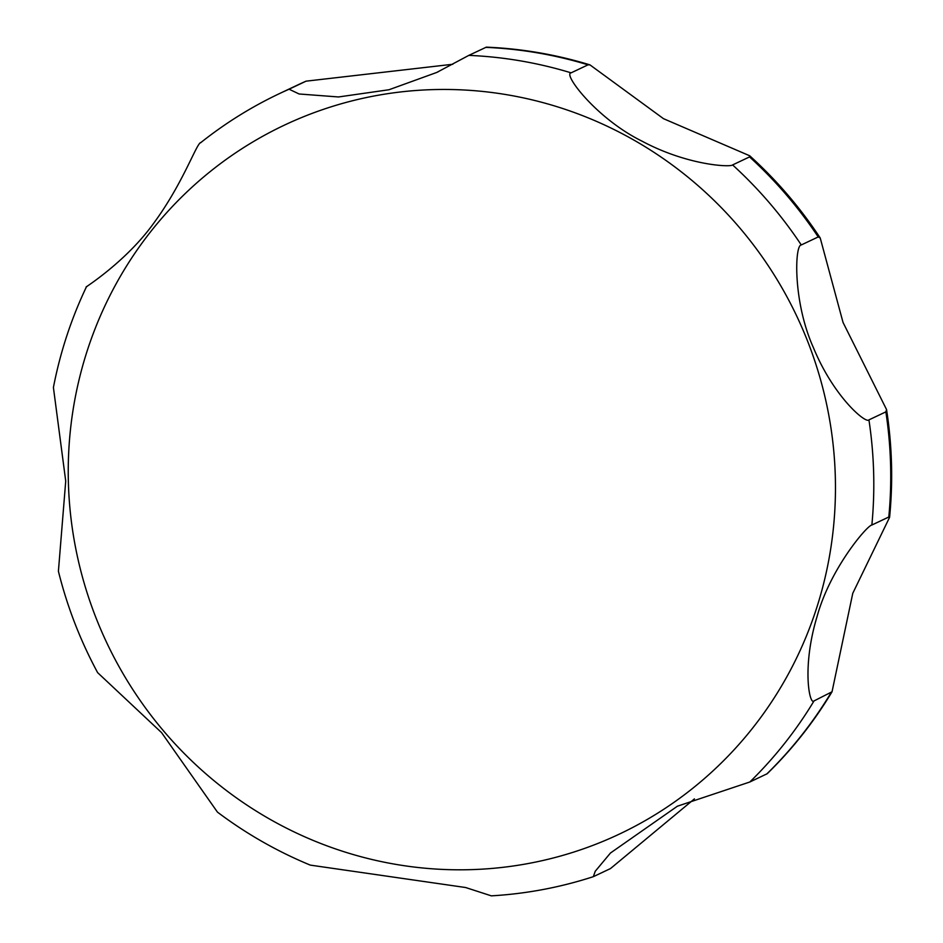 <?xml version="1.0" encoding="UTF-8"?>
<svg xmlns="http://www.w3.org/2000/svg" width="943" height="943" viewBox="0 0 943 943"><rect width="100%" height="100%" fill="white"/><g stroke="black" fill="none" stroke-linecap="round" stroke-linejoin="round"><path stroke-width="1.41" d="M589.976 64.89L663.495 118.677L749.697 155.772L749.544 156.915L732.605 164.931C730.719 167.382 687.471 165.485 641.994 141.144C596.506 118.677 562.547 73.672 571.116 72.847L588.055 64.831L589.976 64.89C556.099 54.541 521.55 48.623 486.34 47.15L468.836 55.378L436.727 72.458L389.011 89.738L338.49 96.964L299.108 93.982L289.077 89.208L306.062 81.169L452.84 64.254M201.048 142.487C196.922 141.898 183.755 182.459 153.65 223.302C124.24 264.299 78.646 291.422 87.11 286.413M86.532 286.613C71.232 318.734 60.199 352.352 53.409 387.479L65.727 481.119L58.407 571.258C67.212 606.679 80.285 640.462 97.612 672.618L161.607 732.664L217.444 812.112C246.241 833.765 277.195 851.435 310.306 865.12L465.642 887.528L491.327 895.85C526.194 893.823 560.201 887.434 593.336 876.672L595.245 871.261L610.463 853.014L677.392 806.206L749.838 781.995L767.225 773.708C792.285 749.237 813.892 721.925 832.032 691.785L814.021 700.932C809.601 705.918 801.585 667.42 817.121 616.345C830.241 568.511 867.36 525.168 871.862 525.027L888.801 517.012L889.591 517.33L852.767 593.312L832.032 691.785M694.425 798.874L610.498 868.562L593.336 876.672M885.866 411.867L868.927 419.883C866.11 423.996 833.801 397.274 813.314 347.425C792.698 301.312 794.701 244.72 801.279 244.956L818.218 236.941L820.221 237.99L843.042 322.459L886.55 409.557L885.866 411.867A422.676 411.502 -115.3 0 1 888.801 517.012M462.742 869.8A392.052 381.691 -115.3 0 0 835.309 476.628A392.052 381.691 -115.3 0 0 440.947 89.467A392.052 381.691 -115.3 0 0 68.391 482.639A392.052 381.691 -115.3 0 0 462.742 869.8M306.004 81.192A422.676 411.502 -115.3 0 0 296.338 85.613L279.399 93.628C251.239 106.972 224.964 123.368 200.553 142.806M289.077 89.208A422.676 411.502 -115.3 0 0 279.399 93.628M749.838 781.995A422.676 411.502 -115.3 0 0 814.021 700.932M871.862 525.027A422.676 411.502 -115.3 0 0 868.927 419.883M801.279 244.956A422.676 411.502 -115.3 0 0 732.605 164.931M571.116 72.847A422.676 411.502 -115.3 0 0 468.836 55.378M588.055 64.831A422.676 411.502 -115.3 0 0 485.775 47.362M818.218 236.941A422.676 411.502 -115.3 0 0 749.544 156.915M766.777 773.991A422.676 411.502 -115.3 0 0 830.948 692.916M436.727 72.458L438.365 71.68M749.697 155.772C776.631 180.172 800.147 207.578 820.221 237.99M886.55 409.557C892.102 445.426 893.127 481.354 889.591 517.33"/></g></svg>
